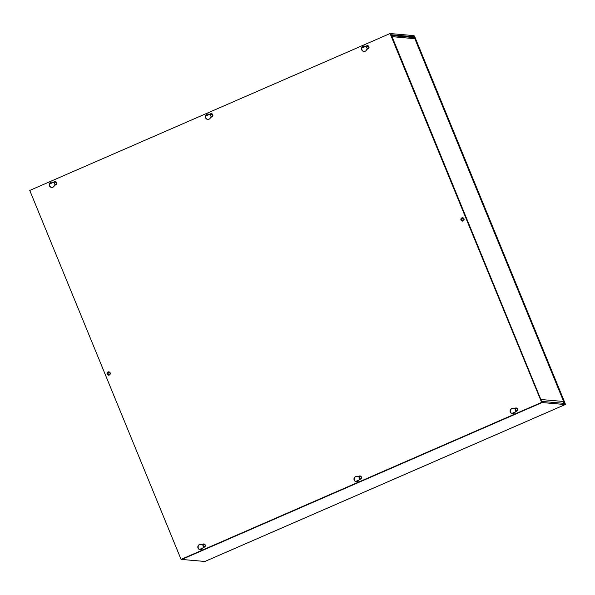 <?xml version="1.0" encoding="UTF-8"?>
<svg xmlns="http://www.w3.org/2000/svg" width="595" height="595" viewBox="0 0 595 595"><rect width="100%" height="100%" fill="white"/><g stroke="black" fill="none" stroke-linecap="round" stroke-linejoin="round"><path stroke-width="0.89" d="M107.918 373.965A1.138 1.108 95 0 1 109.034 372.388A1.138 1.108 95 0 1 109.956 373.08A1.138 1.108 95 0 1 108.84 374.657A1.138 1.108 95 0 1 107.918 373.965M108.982 374.657A1.138 1.108 95 0 1 109.175 372.411M463.795 219.005A1.138 1.108 95 0 1 462.672 220.581A1.138 1.108 95 0 1 461.75 219.89A1.138 1.108 95 0 1 462.873 218.313A1.138 1.108 95 0 1 463.795 219.005M462.813 220.581A1.138 1.108 95 0 1 463.014 218.335M414.841 38.712L392.031 36.645L393.838 41.04L393.451 41.107M538.661 395.177L539.048 395.11L540.848 399.498A1.911 1.859 95 0 1 540.996 400.19M563.458 403.284A1.911 1.859 -85 0 0 563.629 401.484L563.658 401.565M393.838 41.04L539.048 395.11L538.698 395.259M392.031 36.645A1.911 1.859 -85 0 0 391.651 36.057M540.848 399.498L563.629 401.484L414.812 38.638A1.911 1.859 -85 0 0 413.257 37.478L391.458 35.574M55.848 184.368A1.138 1.108 95 0 1 54.324 183.498A1.138 1.108 95 0 1 55.514 182.189A1.138 1.108 95 0 1 55.848 184.368M55.461 184.457A1.138 1.108 95 0 1 55.655 182.211M211.984 116.375A1.138 1.108 95 0 1 210.459 115.512A1.138 1.108 95 0 1 211.656 114.195A1.138 1.108 95 0 1 211.984 116.375M211.604 116.464A1.138 1.108 95 0 1 211.798 114.218M368.127 48.388A1.138 1.108 95 0 1 366.602 47.518A1.138 1.108 95 0 1 367.792 46.209A1.138 1.108 95 0 1 368.127 48.388M367.74 48.478A1.138 1.108 95 0 1 367.933 46.231M204.442 546.671A1.138 1.108 95 0 1 202.917 545.808A1.138 1.108 95 0 1 204.107 544.499A1.138 1.108 95 0 1 204.442 546.671M204.055 546.768A1.138 1.108 95 0 1 204.249 544.522M360.577 478.685A1.138 1.108 95 0 1 359.06 477.822A1.138 1.108 95 0 1 360.25 476.506A1.138 1.108 95 0 1 360.577 478.685M360.198 478.774A1.138 1.108 95 0 1 360.392 476.528M516.72 410.699A1.138 1.108 95 0 1 515.196 409.829A1.138 1.108 95 0 1 516.386 408.52A1.138 1.108 95 0 1 516.72 410.699M516.334 410.788A1.138 1.108 95 0 1 516.527 408.542M181.572 559.315A1.911 0.379 66.5 0 0 181.78 559.449L542.105 402.547L565.205 404.563A1.911 0.379 -113.5 0 0 565.25 404.563A1.911 0.379 -113.5 0 0 564.915 402.845L415.042 37.411A1.911 0.379 -113.5 0 0 413.889 35.618L390.781 33.595A1.911 0.379 -113.5 0 0 390.744 33.603A1.911 0.379 -113.5 0 0 391.079 35.321L392.879 39.709L391.265 34.763L414.373 36.786L412.848 37.448M181.78 559.449L204.888 561.464A1.911 0.379 66.5 0 0 204.933 561.457A1.911 0.379 66.5 0 0 204.963 561.435M542.105 402.547A1.911 0.379 -113.5 0 1 540.952 400.755L539.152 396.359L541.621 401.38L564.729 403.395L564.633 402.822L414.373 36.786M201.482 549.527A2.715 2.64 95 0 1 197.845 547.452A2.715 2.64 95 0 1 201.75 544.656L203.096 544.068A1.673 1.629 95 0 1 205.334 545.34A1.673 1.629 95 0 1 204.36 547.14L203.014 547.727A2.715 2.64 95 0 1 201.482 549.527M200.366 549.735A2.715 2.64 95 0 1 199.719 544.559A2.715 2.64 95 0 1 200.835 544.343M52.888 187.217A2.715 2.64 95 0 1 49.251 185.149A2.715 2.64 95 0 1 53.156 182.345L54.502 181.758A1.673 1.629 95 0 1 56.741 183.029A1.673 1.629 95 0 1 55.766 184.829L54.42 185.417A2.715 2.64 95 0 1 52.888 187.217M51.772 187.432A2.715 2.64 95 0 1 51.125 182.249A2.715 2.64 95 0 1 52.241 182.033M357.625 481.534A2.715 2.64 95 0 1 353.988 479.466A2.715 2.64 95 0 1 357.892 476.662L359.239 476.074A1.673 1.629 95 0 1 361.477 477.354A1.673 1.629 95 0 1 360.496 479.154L359.149 479.741A2.715 2.64 95 0 1 357.625 481.534M356.509 481.749A2.715 2.64 95 0 1 355.862 476.565A2.715 2.64 95 0 1 356.978 476.35M209.031 119.223A2.715 2.64 95 0 1 205.394 117.156A2.715 2.64 95 0 1 209.299 114.352L210.645 113.771A1.673 1.629 95 0 1 212.884 115.043A1.673 1.629 95 0 1 211.902 116.843L210.556 117.431A2.715 2.64 95 0 1 209.031 119.223M207.915 119.439A2.715 2.64 95 0 1 207.268 114.255A2.715 2.64 95 0 1 208.384 114.039M513.76 413.547A2.715 2.64 95 0 1 510.123 411.48A2.715 2.64 95 0 1 514.028 408.676L515.374 408.088A1.673 1.629 95 0 1 517.613 409.36A1.673 1.629 95 0 1 516.639 411.16L515.292 411.747A2.715 2.64 95 0 1 513.76 413.547M512.645 413.763A2.715 2.64 95 0 1 511.998 408.579A2.715 2.64 95 0 1 513.113 408.363M365.166 51.237A2.715 2.64 95 0 1 361.529 49.169A2.715 2.64 95 0 1 365.434 46.365L366.78 45.778A1.673 1.629 95 0 1 369.019 47.05A1.673 1.629 95 0 1 368.045 48.857L366.699 49.437A2.715 2.64 95 0 1 365.166 51.237M364.051 51.453A2.715 2.64 95 0 1 363.404 46.269A2.715 2.64 95 0 1 364.519 46.053M463.118 220.961A1.673 1.629 95 0 1 460.88 219.689A1.673 1.629 95 0 1 462.635 217.755A1.673 1.629 95 0 1 463.118 220.961M462.486 221.095A1.673 1.629 95 0 1 462.776 217.777M109.279 375.036A1.673 1.629 95 0 1 107.04 373.764A1.673 1.629 95 0 1 108.796 371.83A1.673 1.629 95 0 1 109.279 375.036M108.647 375.17A1.673 1.629 95 0 1 108.937 371.853M541.673 402.51L390.067 33.536L541.673 402.51L181.066 559.382L29.75 190.437L390.067 33.536M201.75 544.656L203.378 544.09A1.673 1.629 95 0 1 204.011 543.956M53.156 182.345L54.785 181.78A1.673 1.629 95 0 1 55.417 181.646M357.892 476.662L359.521 476.104A1.673 1.629 95 0 1 360.154 475.97M209.299 114.352L210.928 113.794A1.673 1.629 95 0 1 211.56 113.66M514.028 408.676L515.657 408.111A1.673 1.629 95 0 1 516.289 407.977M365.434 46.365L367.063 45.8A1.673 1.629 95 0 1 367.695 45.674M541.39 402.488L181.066 559.382M565.205 404.563L204.888 561.464M365.665 46.388L361.886 48.031M209.522 114.374L205.744 116.018M53.386 182.36L49.608 184.011M515.225 411.956L511.76 413.465M359.09 479.942L355.624 481.452M202.947 547.936L199.481 549.445M563.539 403.291L564.633 402.822M414.752 37.388L414.008 37.716M414.864 38.66L563.681 401.506M565.25 404.563L204.933 561.457"/></g></svg>
